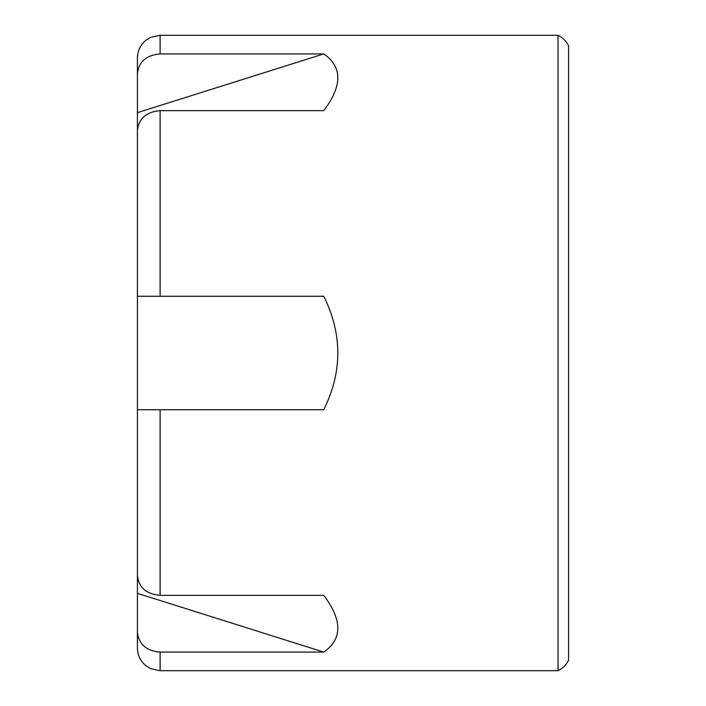<?xml version="1.0" encoding="UTF-8"?>
<svg xmlns="http://www.w3.org/2000/svg" width="706" height="706" viewBox="0 0 706 706"><rect width="100%" height="100%" fill="white"/><g stroke="black" fill="none" stroke-linecap="round" stroke-linejoin="round"><path stroke-width="1.06" d="M558.049 35.3A22.689 22.689 180 0 1 568.586 45.828L568.586 660.172A22.689 22.689 0 0 1 558.049 670.7L558.049 35.3L160.112 35.3L150.934 37.242L146.486 39.845C140.618 44.469 137.591 50.523 137.414 57.989L137.414 73.918C138.694 61.828 146.257 55.165 160.112 53.921L160.112 35.3M137.414 536.613L137.414 593.349L323.754 652.079C342.489 639.071 342.489 620.168 323.754 595.352L160.112 595.352L160.112 409.736L323.754 409.736C342.489 371.912 342.489 334.088 323.754 296.264L160.112 296.264L160.112 110.648L323.754 110.648C342.489 85.832 342.489 66.929 323.754 53.921L160.112 53.921M323.754 652.079L160.112 652.079C146.292 650.879 138.729 644.207 137.414 632.082L137.414 648.011C137.591 655.477 140.618 661.531 146.486 666.155L150.934 668.758L160.112 670.7L558.049 670.7M160.112 110.648C146.292 111.857 138.729 118.52 137.414 130.654L137.414 296.264L160.112 296.264M160.112 409.736L137.414 409.736L137.414 575.346C138.694 587.436 146.257 594.108 160.112 595.352M156.273 651.797L160.112 652.079L160.112 670.7M137.414 169.387L137.414 73.918M137.414 296.264L137.414 409.736M137.414 593.349L137.414 632.082M137.414 112.651L323.754 53.921"/></g></svg>
